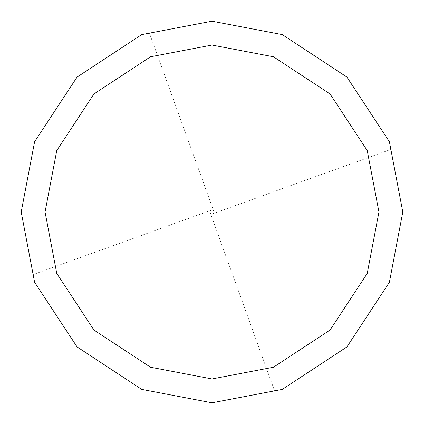 <?xml version="1.0" encoding="UTF-8"?>
<svg xmlns="http://www.w3.org/2000/svg" width="424" height="424" viewBox="0 0 424 424"><rect width="100%" height="100%" fill="white"/><g stroke="black" fill="none" stroke-linecap="round" stroke-linejoin="round"><path stroke-width="0.32" stroke-dasharray="2.12 1.59" d="M21.2 212L34.598 141.77L77.083 77.083L141.77 34.598L212 21.2L282.23 34.598L346.917 77.083L389.402 141.77L402.8 212L21.2 212L34.598 282.23L77.083 346.917L141.77 389.402L212 402.8L282.23 389.402L346.917 346.917L389.402 282.23L402.8 212L21.2 212L34.598 282.23L77.083 346.917L141.77 389.402L212 402.8L282.23 389.402L346.917 346.917L389.402 282.23L402.8 212L389.402 282.23L346.917 346.917L282.23 389.402L212 402.8L141.77 389.402L77.083 346.917L34.598 282.23L21.2 212L34.598 282.23L77.083 346.917L141.77 389.402L212 402.8L282.23 389.402L346.917 346.917L389.402 282.23L402.8 212L389.402 282.23L346.917 346.917L282.23 389.402L212 402.8L141.77 389.402L77.083 346.917L34.598 282.23L21.2 212L402.8 212L389.402 282.23L346.917 346.917L282.23 389.402L212 402.8L141.77 389.402L77.083 346.917L34.598 282.23L21.2 212L402.8 212L389.402 141.77L346.917 77.083L282.23 34.598L212 21.2L141.77 34.598L77.083 77.083L34.598 141.77L21.2 212L34.598 141.77L77.083 77.083L141.77 34.598L212 21.2L282.23 34.598L346.917 77.083L389.402 141.77L402.8 212L389.402 141.77L346.917 77.083L282.23 34.598L212 21.2L141.77 34.598L77.083 77.083L34.598 141.77L21.2 212L34.598 141.77L77.083 77.083L141.77 34.598L212 21.2L282.23 34.598L346.917 77.083L389.402 141.77L402.8 212L389.402 141.77L346.917 77.083L282.23 34.598L212 21.2L141.77 34.598L77.083 77.083L34.598 141.77L21.2 212L34.598 282.23L77.083 346.917L141.77 389.402L212 402.8L282.23 389.402L346.917 346.917L389.402 282.23L402.8 212L21.2 212L402.8 212L389.402 282.23L346.917 346.917L282.23 389.402L212 402.8L141.77 389.402L77.083 346.917L34.598 282.23L21.2 212L34.598 141.77L77.083 77.083L141.77 34.598L212 21.2L282.23 34.598L346.917 77.083L389.402 141.77L402.8 212L389.402 141.77L346.917 77.083L282.23 34.598L212 21.2L141.77 34.598L77.083 77.083L34.598 141.77L21.2 212M213.797 211.353L148.972 31.911L144.642 33.485M211.353 210.203L31.911 275.028L33.485 279.358M210.203 212.647L275.028 392.089L279.358 390.515M212.647 213.797L392.089 148.972L390.515 144.642"/><path stroke-width="0.64" d="M45.05 212L56.774 150.547L93.948 93.948L150.547 56.774L212 45.05L273.454 56.774L330.052 93.948L367.226 150.547L378.95 212L45.05 212L56.774 273.454L93.948 330.052L150.547 367.226L212 378.95L273.454 367.226L330.052 330.052L367.226 273.454L378.95 212L402.8 212L389.402 282.23L346.917 346.917L282.23 389.402L212 402.8L141.77 389.402L77.083 346.917L34.598 282.23L21.2 212L34.598 282.23L77.083 346.917L141.77 389.402L212 402.8L282.23 389.402L346.917 346.917L389.402 282.23L402.8 212L389.402 141.77L346.917 77.083L282.23 34.598L212 21.2L141.77 34.598L77.083 77.083L34.598 141.77L21.2 212L378.95 212L367.226 273.454L330.052 330.052L273.454 367.226L212 378.95L150.547 367.226L93.948 330.052L56.774 273.454L45.05 212L21.2 212L34.598 141.77L77.083 77.083L141.77 34.598L212 21.2L282.23 34.598L346.917 77.083L389.402 141.77L402.8 212L378.95 212L367.226 150.547L330.052 93.948L273.454 56.774L212 45.05L150.547 56.774L93.948 93.948L56.774 150.547L45.05 212"/></g></svg>

